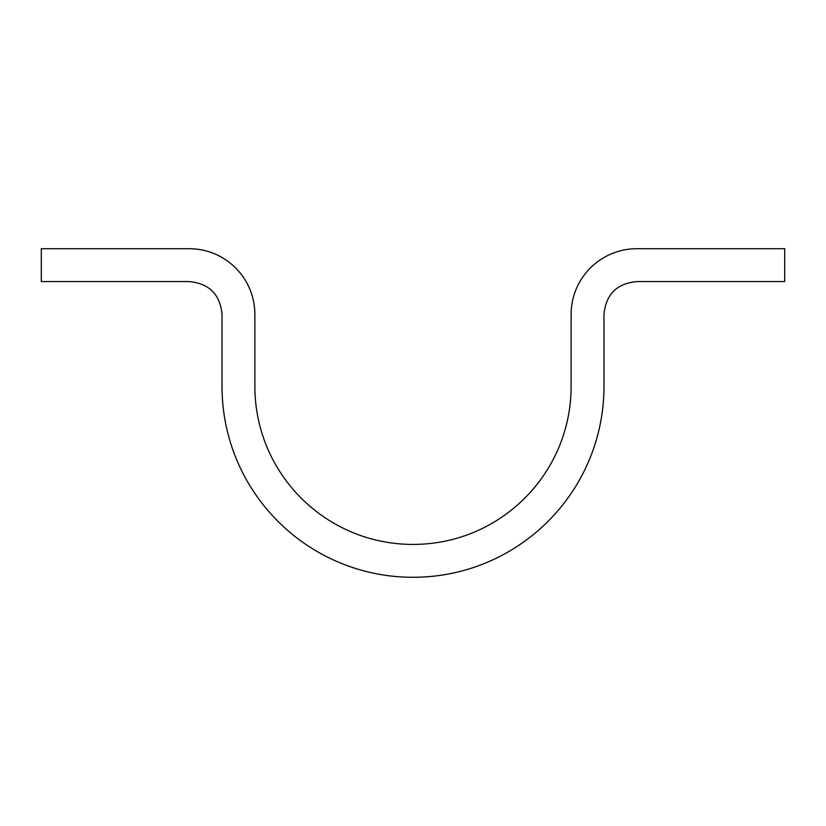 <?xml version="1.0" encoding="UTF-8"?>
<svg xmlns="http://www.w3.org/2000/svg" width="826" height="826" viewBox="0 0 826 826"><rect width="100%" height="100%" fill="white"/><g stroke="black" fill="none" stroke-linecap="round" stroke-linejoin="round"><path stroke-width="1.24" d="M254.873 386.3C254.873 473.639 325.671 544.427 413 544.427C500.329 544.427 571.117 473.639 571.117 386.3L571.117 314.427C571.117 278.135 600.543 248.709 636.836 248.709L784.7 248.709L784.7 281.573L636.836 281.573C616.815 283.452 605.861 294.407 603.982 314.427L603.982 386.3C603.982 491.78 518.47 577.291 413 577.291C307.52 577.291 222.018 491.78 222.018 386.3L222.018 314.427C220.139 294.407 209.184 283.452 189.154 281.573L41.3 281.573L41.3 248.709L189.154 248.709C225.457 248.709 254.873 278.135 254.873 314.427L254.873 386.3"/></g></svg>
